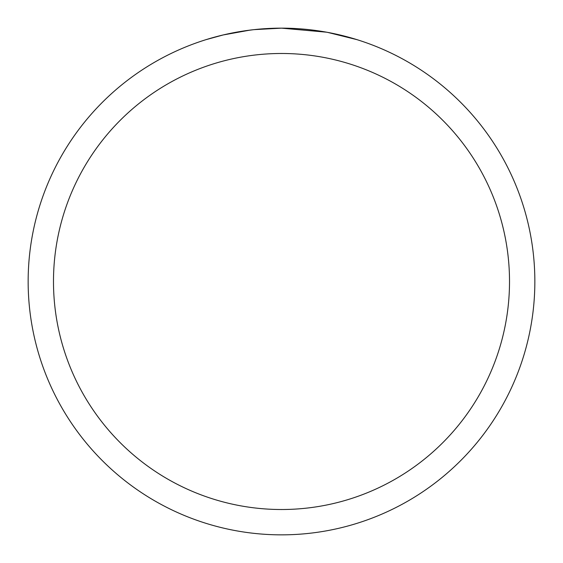 <?xml version="1.0" encoding="UTF-8"?>
<svg xmlns="http://www.w3.org/2000/svg" width="563" height="563" viewBox="0 0 563 563"><rect width="100%" height="100%" fill="white"/><g stroke="black" fill="none" stroke-linecap="round" stroke-linejoin="round"><path stroke-width="0.84" d="M286.553 28.199L290.079 28.298M312.697 30.078L313.767 30.212M326.505 32.182L281.5 28.15A253.35 253.35 0 0 1 534.85 281.5A253.35 253.35 0 0 1 281.5 534.85A253.35 253.35 0 0 1 28.15 281.5A253.35 253.35 0 0 1 281.5 28.15L254.117 29.635M327.701 32.401L356.766 39.593M281.5 53.485A228.015 228.015 0 0 1 509.515 281.5A228.015 228.015 0 0 1 281.5 509.515A228.015 228.015 0 0 1 53.485 281.5A228.015 228.015 0 0 1 281.5 53.485M252.928 29.769L243.624 31M206.241 39.593L223.222 34.948L249.838 30.142M262.928 28.833L264.329 28.734M256.721 29.367L260.915 28.987"/></g></svg>
